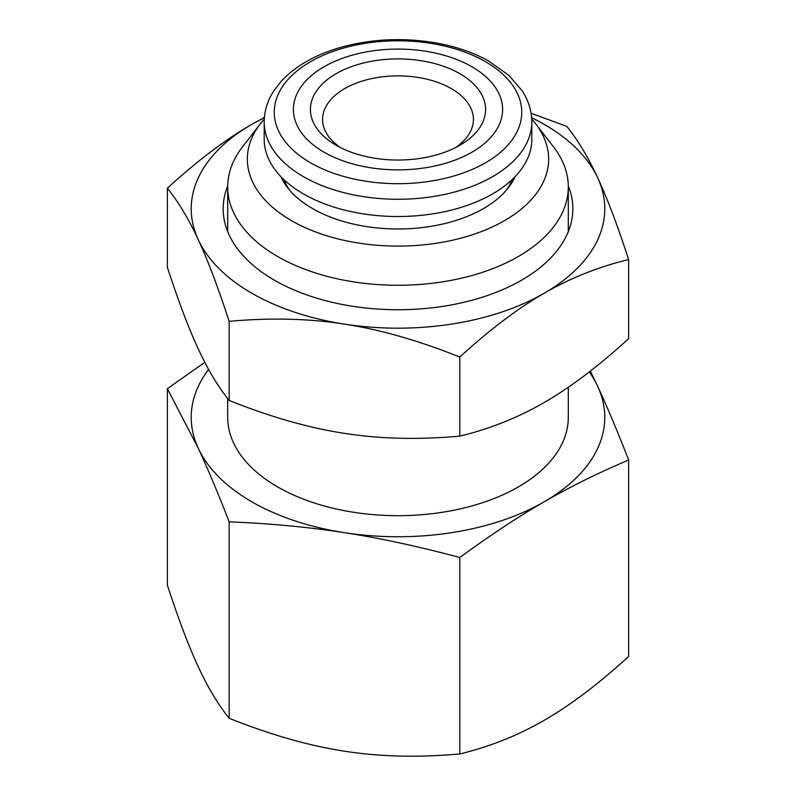 <?xml version="1.0" encoding="UTF-8"?>
<svg xmlns="http://www.w3.org/2000/svg" width="796" height="796" viewBox="0 0 796 796"><rect width="100%" height="100%" fill="white"/><g stroke="black" fill="none" stroke-linecap="round" stroke-linejoin="round"><path stroke-width="1.19" d="M264.371 117.679A206.791 119.39 0 0 0 251.785 124.375A206.791 119.39 0 0 0 198.264 239.696A206.791 119.39 0 0 0 344.479 324.111A206.791 119.39 0 0 0 544.215 293.217A206.791 119.39 0 0 0 597.736 177.896A206.791 119.39 0 0 0 531.628 117.679M568.284 185.926A174.831 100.943 180 0 1 521.629 280.172A174.831 100.943 180 0 1 274.371 280.172A174.831 100.943 180 0 1 227.716 185.926M264.391 117.45L251.785 124.375C225.686 139.36 197.547 160.633 167.359 188.194C178.413 201.876 188.712 219.039 198.264 239.696C207.806 260.192 218.114 287.416 229.158 321.355L229.158 400.448C270.401 416.955 308.838 427.93 344.479 433.362C380.12 438.954 418.557 439.87 459.799 436.128L459.799 357.036C489.988 329.474 518.126 308.201 544.215 293.217C570.314 278.073 598.453 266.859 628.641 259.556C617.587 225.616 607.288 198.393 597.736 177.896C588.194 157.24 577.886 140.076 566.842 126.395L531.071 113.231M229.158 400.448C218.114 386.766 207.806 369.593 198.264 348.947C188.712 328.44 178.413 301.226 167.359 267.287L167.359 188.194M459.799 436.128C489.988 428.825 518.126 417.601 544.215 402.468C570.314 387.473 598.453 366.2 628.641 338.648L628.641 259.556M459.799 357.036C418.557 340.529 380.12 329.554 344.479 324.111C308.838 318.529 270.401 317.604 229.158 321.355M459.799 557.518C418.557 546.444 380.12 538.156 344.479 532.683A206.791 119.39 0 0 0 544.215 501.779C518.126 516.813 489.988 535.39 459.799 557.518L459.799 753.941C418.557 757.692 380.12 756.767 344.479 751.185C308.838 745.743 270.401 734.768 229.158 718.261C218.114 704.579 207.806 687.416 198.264 666.759C188.712 646.262 178.413 619.039 167.359 585.1L167.359 388.687L204.811 362.339M229.158 521.838C218.114 493.331 207.806 468.804 198.264 448.267A206.791 119.39 0 0 0 344.479 532.683C308.838 527.131 270.401 523.519 229.158 521.838L229.158 718.261M208.612 369.434A206.791 119.39 0 0 0 198.264 448.267L167.359 388.687M590.393 371.065L597.736 386.468C607.288 407.005 617.587 431.531 628.641 460.038C598.453 472.774 570.314 486.684 544.215 501.779A206.791 119.39 0 0 0 597.736 386.468A206.791 119.39 0 0 0 589.249 371.951M568.294 387.254L568.294 417.363A170.294 98.316 180 0 1 398 515.679A170.294 98.316 180 0 1 227.706 417.363L227.706 398.607M628.641 460.038L628.641 656.461C598.453 684.023 570.314 705.296 544.215 720.28C518.126 735.424 489.988 746.638 459.799 753.941M535.509 123.629L553.459 146.802A170.294 98.316 180 0 1 568.294 186.941A170.294 98.316 180 0 1 398 285.267A170.294 98.316 180 0 1 227.706 186.941A170.294 98.316 180 0 1 242.541 146.802L260.491 123.629A150.633 86.963 0 0 0 312.579 230.77A150.633 86.963 0 0 0 504.515 220.631A150.633 86.963 0 0 0 535.509 123.629A150.633 86.963 0 0 0 531.718 119.102M264.282 119.102A150.633 86.963 0 0 0 260.491 123.629M515.141 176.603A120.992 69.849 180 0 1 508.445 187.647A120.992 69.849 180 0 1 483.55 208.532A120.992 69.849 180 0 1 287.555 187.647A120.992 69.849 180 0 1 280.859 176.603M511.987 179.727A116.773 67.421 180 0 1 506.425 190.135M289.575 190.135A116.773 67.421 180 0 1 284.013 179.727M455.302 147.718A75.421 43.541 0 0 0 473.421 119.41A75.421 43.541 0 0 0 398 75.869A75.421 43.541 0 0 0 322.579 119.41A75.421 43.541 0 0 0 340.698 147.718M336.071 145.23A87.58 50.566 0 0 0 459.929 145.23A87.58 50.566 0 0 0 459.929 73.72A87.58 50.566 0 0 0 336.071 73.72A87.58 50.566 0 0 0 336.071 145.23L336.071 145.23M324.032 152.185A104.614 60.397 0 0 0 499.042 125.111A104.614 60.397 0 0 0 370.926 51.143A104.614 60.397 0 0 0 324.032 152.185M264.192 122.017L264.192 139.27A133.808 77.252 -0 0 0 303.385 193.896A133.808 77.252 -0 0 0 449.203 210.641A133.808 77.252 -0 0 0 531.808 139.27L531.808 122.017C531.738 111.032 528.504 100.614 522.116 90.764L508.913 75.411L488.485 60.904C473.351 52.526 455.999 46.566 436.427 43.014C404.487 37.482 373.304 38.735 342.877 46.765C316.51 54.019 296.003 65.471 281.356 81.132L274.013 90.555C267.546 100.465 264.272 110.952 264.192 122.017A133.808 77.252 -0 0 0 303.385 176.642A133.808 77.252 -0 0 0 449.203 193.388A133.808 77.252 -0 0 0 531.808 122.017M310.49 162.752A123.748 71.451 -0 0 0 517.539 130.723A123.748 71.451 -0 0 0 365.971 43.223A123.748 71.451 -0 0 0 310.49 162.752M568.294 231.636L568.294 186.941M227.706 231.636L227.706 186.941"/></g></svg>
